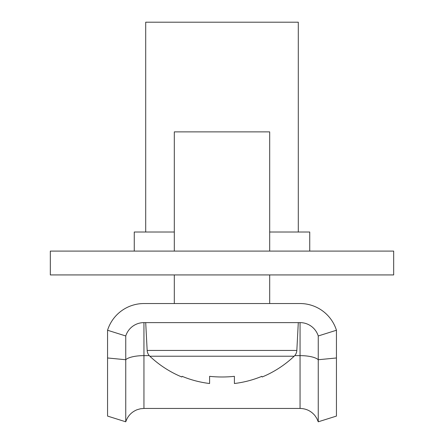 <?xml version="1.0" encoding="UTF-8"?>
<svg xmlns="http://www.w3.org/2000/svg" width="444" height="444" viewBox="0 0 444 444"><rect width="100%" height="100%" fill="white"/><g stroke="black" fill="none" stroke-linecap="round" stroke-linejoin="round"><path stroke-width="0.67" d="M393.667 251.088L50.333 251.088L50.333 274.93L393.667 274.93L393.667 251.088M145.704 232.012L145.704 22.2L298.296 22.2L298.296 232.012M269.686 232.012L309.74 232.012L309.74 251.088M174.314 232.012L134.26 232.012L134.26 251.088M174.314 274.93L174.314 303.541L143.945 303.541A38.151 38.151 0 0 0 107.553 330.247L125.752 335.969A19.075 19.075 0 0 1 143.945 322.616L300.055 322.616A19.075 19.075 0 0 1 318.248 335.969L336.447 330.247A38.151 38.151 0 0 0 300.055 303.541L269.686 303.541L269.686 274.93M318.248 421.8L316.899 418.575L314.979 415.651C311.1 410.978 306.121 408.58 300.055 408.447L300.055 355.627A19.075 5.866 180 0 1 318.248 359.734L318.248 421.8L336.447 416.078L336.447 330.247M300.055 408.447L143.945 408.447L140.465 408.769L137.102 409.718C131.48 412.021 127.7 416.05 125.752 421.8L125.752 335.969M125.752 421.8L107.553 416.078L107.553 330.247M300.055 303.541L143.945 303.541M336.447 357.975L318.248 359.734L318.248 335.969M234.399 383.511A104.174 104.174 0 0 0 261.843 376.334L262.171 376.989A104.906 104.906 0 0 0 294.172 356.216A8.586 8.586 0 0 0 296.836 350.438L147.164 350.438A8.586 8.586 0 0 0 149.828 356.216A104.906 104.906 0 0 0 181.829 376.989L182.157 376.334A104.174 104.174 0 0 0 209.601 383.511L209.601 376.334A104.656 93.662 0 0 0 222 376.989A104.656 93.662 0 0 0 234.399 376.334L234.399 383.511L234.399 376.334M294.172 356.216L149.828 356.216M296.836 350.438L298.296 322.616M147.164 350.438L145.704 322.616M269.686 251.088L269.686 131.874L174.314 131.874L174.314 251.088M143.945 408.447L143.945 355.627L149.262 355.627M294.738 355.627L300.055 355.627L300.055 322.616M107.553 357.975L125.752 359.734A19.075 5.866 180 0 1 143.945 355.627L143.945 322.616"/></g></svg>
